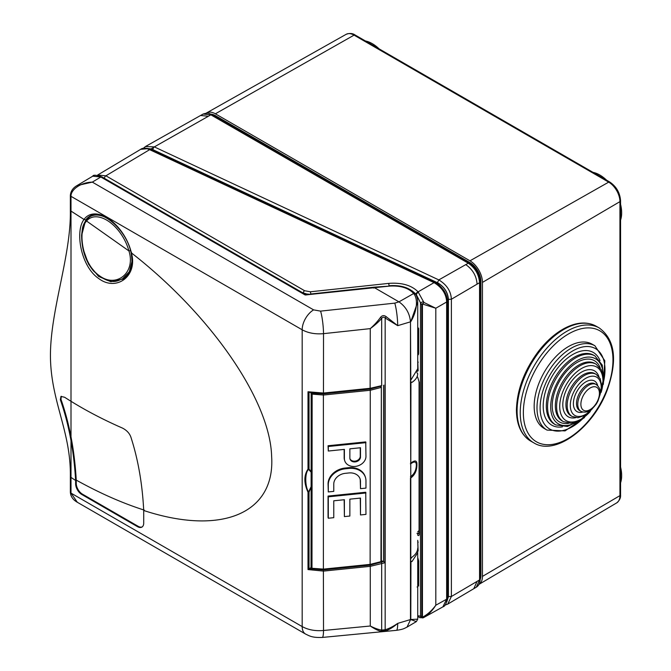 <?xml version="1.0" encoding="UTF-8"?>
<svg xmlns="http://www.w3.org/2000/svg" width="671" height="671" viewBox="0 0 671 671"><rect width="100%" height="100%" fill="white"/><g stroke="black" fill="none" stroke-linecap="round" stroke-linejoin="round"><path stroke-width="1.01" d="M478.977 584.374A17.631 10.182 -120 0 0 482.449 576.414L482.449 282.407A17.631 10.182 -120 0 0 469.985 260.818L215.366 113.81A17.631 10.182 -120 0 0 206.609 112.913A17.631 10.182 -120 0 0 206.182 113.173M480.176 579.585A15.425 8.908 -120 0 0 480.889 575.508L480.889 281.51A15.425 8.908 -120 0 0 469.985 262.613L215.366 115.613A15.425 8.908 -120 0 0 210.769 114.129M476.301 587.2L473.81 588.677L477.064 581.405L479.555 579.945A2.206 1.275 180 0 0 480.184 579.048C480.117 582.914 478.826 585.64 476.301 587.2L479.555 579.945L479.555 282.701L477.064 284.16C476.527 276.049 472.77 269.532 465.775 264.609L468.283 263.191A2.206 1.275 120 0 1 469.373 263.091C472.376 263.745 480.922 274.489 480.184 281.803A2.206 1.275 180 0 1 479.555 282.701C478.893 274.422 475.135 267.914 468.283 263.191L210.862 114.842L203.12 114.045L200.587 115.479M534.166 406.282A48.48 27.746 119.6 0 0 544.223 428.492L547.05 430.094A48.48 27.746 -60.4 0 1 536.993 407.893A48.48 27.746 -60.4 0 1 557.903 359.069A48.48 27.746 -60.4 0 1 594.9 345.758L592.065 344.156A48.48 27.746 119.6 0 0 555.076 357.467A48.48 27.746 119.6 0 0 534.166 406.282M469.373 263.091L211.952 114.741A2.206 1.275 -60 0 0 210.862 114.842L208.354 116.268L200.604 115.471L145.515 146.496L154.338 146.907L438.809 279.908L465.775 264.609M208.354 116.268L154.338 146.907A2.206 1.132 -64.9 0 0 152.938 149.692L151.587 149.264M436.335 283.12L437.408 282.692L438.809 279.908C446.769 284.739 450.962 291.189 451.373 299.249L451.373 596.494L447.767 604.093L473.81 588.677M437.232 282.6L152.938 149.692M437.408 282.692L438.339 283.179C444.42 287.171 447.725 292.531 448.262 299.266L448.262 596.536L446.936 601.392M477.064 284.16L451.373 299.249L448.421 299.35C447.876 292.548 444.521 287.163 438.339 283.179M446.811 601.82L448.421 596.594L448.421 299.35M148.19 148.568L150.614 148.878M140.667 149.331C142.026 148.174 144.466 147.905 147.972 148.517L150.589 149.457L149.641 149.658L147.1 148.71L140.667 149.339L97.664 175.03L105.909 175.802L304.626 290.736L310.447 291.784L388.702 283.388C401.719 282.424 411.516 285.242 418.092 291.851L423.896 302.436L435.806 308.241L422.755 304.106L423.896 302.436L421.74 304.726L420.474 302.78L423.527 301.573M150.589 149.457L435.009 282.424L434.062 282.634L149.641 149.658L105.909 175.802A2.206 1.275 120 0 0 104.374 178.31M435.009 282.424C437.014 282.81 439.941 285.443 443.783 290.317C446.089 293.898 447.272 297.479 447.314 301.069L447.314 301.069A2.206 1.275 180 0 1 446.651 301.984C446.274 293.973 442.08 287.524 434.062 282.634L418.092 291.851A2.206 1.602 139.1 0 0 416.137 294.217L412.153 290.87M423.896 617.437L422.755 617.018A0.881 0.445 126.1 0 1 422.378 617.253L423.527 617.655A2.206 2.063 -116.8 0 1 423.468 617.689L423.468 617.689A2.206 2.063 -116.8 0 1 420.474 616.255L421.74 616.221A0.881 0.512 -0 0 0 422.445 616.339L422.755 617.018C427.511 614.527 431.864 610.602 435.806 605.225C432.325 610.736 428.35 614.804 423.896 617.437L423.527 617.655M442.885 606.869L446.651 599.186L446.651 301.984L435.806 308.241L435.806 605.225L446.651 599.186A2.206 1.275 180 0 0 447.314 598.28L447.314 598.28C446.517 603.481 445.041 606.349 442.877 606.869L423.468 617.689L419.761 617.706L417.731 616.347M147.964 148.509L147.1 148.71M422.378 617.253L421.74 616.221L421.74 304.726A0.881 0.512 180 0 0 422.445 304.844L422.445 616.339M417.731 615.676L420.474 616.255L420.474 302.78L416.137 294.217M422.378 303.762L422.445 304.844M418.461 354.691L417.731 354.624M417.622 376.985L419.283 382.411L419.283 533.688C419.216 535.643 418.662 536.079 417.622 534.997M417.815 557.777L418.637 560.881L418.637 586.043L417.731 584.919M416.85 296.691L416.465 295.106A25.339 14.628 0 0 0 415.164 293.697M417.731 327.339L418.637 328.454L418.637 353.617L418.067 354.858L418.637 353.382M417.731 583.183L418.637 582.545M417.53 549.775L418.025 549.39M417.731 531.843L418.545 531.029L419.392 532.178L418.83 532.959A2.206 1.677 139.4 0 0 417.731 534.326M419.081 530.652L418.545 531.029M418.025 370.14A1.325 0.973 141.2 0 0 417.572 370.392M419.283 533.688A2.206 1.275 0 0 1 419.081 533.151L419.081 381.874A2.206 1.275 0 0 0 419.283 382.411M416.951 533.411L418.83 532.959L419.048 533.646M418.025 550.069A1.325 0.973 141.2 0 0 417.404 550.472M417.731 617.161L417.731 586.84L417.085 587.008L417.731 586.697L417.731 617.379M417.379 550.379L417.731 552.745L411.96 561.602L410.786 561.602L410.484 560.713L410.484 619.61M410.937 561.719L410.786 619.434M410.635 619.518L417.731 619.157L416.364 621.598L410.635 619.518L407.003 627.133C404.093 628.433 404.034 629.197 396.435 630.337A16.305 2.382 84.5 0 0 397.71 623.376L410.635 619.518M417.731 334.737L417.731 368.723L410.484 380.725L410.484 321.828L397.71 325.661L385.162 318.012C383.887 316.829 382.73 316.964 381.682 318.406C378.645 321.887 374.846 325.292 370.275 328.622C374.426 324.89 377.848 321.124 380.549 317.316C382.235 315.32 384.122 315.118 386.211 316.704L397.71 325.661A16.305 2.248 -96.1 0 0 394.774 303.133L398.96 301.858L374.217 287.549L305.204 294.997L100.851 177.018L92.749 176.179C93.21 174.72 96.28 174.963 101.95 176.909A2.206 1.275 120 0 0 100.86 177.01L92.313 182.118C80.721 182.353 70.69 189.683 71 196.326L71 493.11L77.333 502.277L305.557 634.045A16.305 9.419 -60 0 1 302.176 626.58C308.199 629.884 315.311 631.193 323.523 630.488L370.275 626.009C374.846 628.299 378.645 629.658 381.682 630.069L385.162 629.742C388.928 628.677 393.105 626.555 397.71 623.376C393.516 626.957 389.683 629.381 386.211 630.648L380.549 631.185C377.848 630.514 374.426 628.786 370.275 626.009L370.275 566.341L323.523 571.096L308.006 569.57L308.006 492.204C303.837 483.045 303.837 475.353 308.006 469.13L308.006 391.763L323.523 393.047L370.275 388.283L381.489 385.691A0.881 0.47 -115.2 0 0 381.682 385.288L381.682 318.406L380.549 317.316M417.731 334.636L417.731 304.181L417.085 304.483L417.731 304.315L417.731 334.913M417.731 301.95L410.786 321.661C416.481 312.451 418.67 299.543 413.655 293.521C408.555 287.96 400.562 285.477 389.683 286.089L310.841 294.376L306.362 294.334L305.204 294.997M310.841 294.376L306.655 293.982L302.269 292.556A2.206 1.275 120 0 0 301.178 292.665L100.86 177.01L92.741 176.179L77.064 185.557C72.929 187.922 70.698 191.21 70.354 195.412L70.354 195.521A2.206 1.275 180 0 1 70.354 195.462M306.882 294.93L306.362 294.334M310.631 294.007L373.999 287.188L389.683 286.089M373.839 288.127L374.217 287.549M417.731 304.181L417.731 302.311C417.563 298.469 416.783 295.693 415.391 293.99L413.655 293.521L398.96 301.858C405.846 306.697 409.696 313.357 410.484 321.828L410.786 379.492M410.484 463.292L410.786 463.124C414.938 459.912 416.985 460.314 416.917 464.315C417.001 470.346 414.955 474.9 410.786 477.97L410.484 381.505L411.96 382.386L410.786 382.395L410.484 380.725M410.937 382.512L410.786 463.124A2.206 1.3 60.2 0 1 410.484 463.997C414.259 461.145 416.213 461.438 416.347 464.902C416.221 470.22 414.267 474.162 410.467 476.745M411.96 382.386C415.685 379.887 417.614 376.976 417.731 373.672L416.817 372.615M417.731 548.056L417.731 548.064C417.614 551.503 415.685 554.548 411.96 557.215L410.786 558.7L410.484 560.713M410.484 478.146L410.484 559.933M386.211 316.704L385.162 318.012L385.162 629.742A2.206 1.208 71 0 0 386.211 630.648M76.947 185.624L92.313 182.118L313.609 309.876L320.595 311.126L394.774 303.133M370.124 388.517L370.275 328.622L323.523 333.655C315.311 334.368 308.199 333.084 302.176 329.796L71 196.326A2.206 1.283 -179.6 0 1 70.354 195.412M383.544 385.204L383.544 561.442L384.886 562.776L370.275 566.341L370.124 565.133L383.594 561.484M381.12 562.088A0.881 0.453 63.3 0 1 381.682 563.187L381.682 630.069A2.206 1.669 101.8 0 1 380.549 631.185M81.82 494.51L137.521 526.668A8.765 5.058 -120 0 0 141.9 527.104A8.765 5.058 -120 0 0 143.711 523.095L143.711 510.497C142.361 483.917 138.134 459.601 131.03 437.559C129.771 433.575 126.953 430.438 122.575 428.132C101.522 418.93 82.206 408.647 64.634 397.266L60.96 396.427L60.34 399.748C68.819 423.929 73.919 450.837 75.622 480.47L75.622 483.783A8.765 5.058 -120 0 0 81.82 494.51L82.441 494.15A8.765 5.058 60 0 1 76.251 483.422L76.251 480.109C74.573 450.585 69.49 423.669 60.986 399.379L61.313 396.276M381.354 560.813L383.544 561.442M311.025 487.347L309.029 492.12L309.029 568.823L311.034 567.632M309.23 568.673L323.38 569.897L370.124 565.133M309.029 568.823L308.006 569.57M311.059 472.124L308.601 469.398A0.881 0.612 -142.5 0 1 308.006 469.13A0.881 0.512 180 0 0 309.029 469.046L311.193 471.914M309.029 392.392L309.029 469.046A0.881 0.705 -44.5 0 1 308.601 469.398C304.835 472.225 304.86 486.584 308.601 491.969L308.006 492.204A0.881 0.512 180 0 0 309.029 492.12L308.601 491.969L311.059 486.777M308.006 391.763L308.794 392.325L323.464 393.416L323.523 333.655A16.305 2.248 -96.1 0 0 320.595 311.126M142.202 526.903A8.765 5.058 60 0 1 138.142 526.307L82.441 494.15M131.399 252.883L131.432 252.153L131.399 252.883C138.033 275.949 116.46 291.994 98.687 278.515C80.839 266.462 74.758 231.344 84.026 219.451A36.838 21.271 60 0 1 109.432 219.333A36.838 21.271 60 0 1 131.399 252.883C211.172 315.068 270.086 400.512 271.621 456.246C275.471 513.273 221.732 536.062 143.711 510.497M122.65 279.329L122.65 279.329C126.056 276.997 128.312 274.598 129.411 272.132C132.044 268.358 132.59 261.858 131.046 252.648C126.433 229.356 100.918 208.136 89.83 216.213A35.521 20.507 -120 0 0 85.762 219.929L81.594 235.529M82.734 247.918L88.53 264.131L98.494 276.351L110.883 281.745L123.212 278.977M91.273 215.534A35.479 20.482 -120 0 0 89.973 216.683A35.035 20.231 60 0 1 105.364 217.303M125.007 277.375A35.479 20.482 -120 0 0 125.477 277.24M370.124 564.588L370.275 390.27L323.523 395.026L311.159 394.062L312.023 393.24L323.38 393.818L370.124 389.054L380.474 386.286L381.338 386.907L380.952 387.494L370.275 390.27L370.124 389.054M312.795 393.164L312.023 393.24A0.881 0.696 -18.2 0 0 311.159 394.062L311.159 568.22L323.523 569.117L370.275 564.361L380.952 561.661L381.346 561.09L380.952 561.661A0.881 0.445 66.2 0 1 380.767 562.063L381.354 561.182L381.321 386.764A0.881 0.705 -15 0 1 381.346 386.915L380.952 561.661M311.185 568.387L311.159 568.228A0.881 0.713 -19.1 0 0 311.193 568.421L311.025 567.431A7.163 4.135 -0 0 0 311.159 568.22L311.159 394.062A7.163 4.135 180 0 1 311.025 393.256A7.163 4.135 180 0 1 311.059 392.854M380.969 385.934L381.321 386.764A0.881 0.705 -15 0 0 380.474 386.286L380.063 386.311M132.028 261.237L129.31 271.73L122.508 278.817L125.863 276.88M311.881 568.865A0.881 0.713 -19.1 0 1 311.193 568.421L311.981 569.075L312.141 393.332M130.728 250.526L128.916 250.929L86.551 221.036C77.106 231.201 82.684 264.483 99.459 275.756C116.217 288.463 135.995 272.77 128.916 250.929A33.718 19.467 -120 0 0 109.18 221.724A33.718 19.467 -120 0 0 86.551 221.036L86.702 219.459A35.035 20.231 60 0 1 89.964 216.683L92.766 215.072M365.477 477.5L365.242 476.745A17.303 13.915 163 0 0 348.694 467.67L345.104 468.039A17.303 13.915 163 0 0 328.06 483.9L328.295 491.935L333.764 491.382L333.764 484.093A11.751 9.453 -17 0 1 345.339 473.323L348.92 472.954A11.751 9.453 -17 0 1 360.159 479.119A11.751 9.453 -17 0 1 360.495 481.375L360.495 488.656L365.963 488.102L365.963 480.822A17.303 13.915 163 0 0 365.477 477.5A17.303 13.915 163 0 0 348.92 468.425L345.339 468.786A17.303 13.915 163 0 0 328.295 484.655L328.295 491.935M360.042 478.75A11.751 9.453 -17 0 1 360.268 480.621L360.495 488.656M344.164 449.411L344.164 457.84A10.954 8.807 163 0 0 344.475 459.937L344.709 460.692A10.954 8.807 163 0 0 356.477 466.236A10.954 8.807 163 0 0 365.963 456.397L365.737 441.904L328.06 445.737L328.295 451.029L344.391 449.385L344.391 458.587A10.954 8.807 163 0 0 344.709 460.692M360.268 498.1L360.495 514.951L365.963 514.397L365.737 492.237L328.06 496.07L328.06 517.484L328.295 518.23L333.764 517.677L333.764 500.801L344.391 499.719L344.391 516.595L349.859 516.041L349.859 499.157L360.495 498.075L360.495 514.951M344.164 499.744L344.391 516.595M365.963 442.659L328.295 446.492L328.295 451.029M328.295 446.492L328.06 445.737M365.963 492.984L328.295 496.825L328.295 518.23M328.295 496.825L328.06 496.07M360.495 447.75L349.859 448.832L349.859 458.033A5.402 4.345 163 0 0 350.019 459.073A5.402 4.345 163 0 0 355.823 461.807A5.402 4.345 163 0 0 360.495 456.951L360.495 447.75M349.926 458.687A5.402 4.345 163 0 0 355.831 461.002A5.402 4.345 163 0 0 360.268 456.196L360.268 447.767M379.14 48.882A30.891 17.832 -120 0 0 365.452 40.981M620.566 220.122A30.891 17.832 -120 0 0 620.566 204.32M606.668 180.247A30.891 17.832 -120 0 0 592.979 172.346M620.566 482.852A30.891 17.832 -120 0 0 620.566 467.05M620.566 494.745C620.868 497.79 619.576 500.499 616.683 502.898A15.919 9.193 -120 0 0 619.937 495.634A2.206 1.275 180 0 0 620.566 494.745L620.566 200.738A2.206 1.275 180 0 1 619.937 201.636A15.919 9.193 -120 0 0 608.681 182.135L354.062 35.135A2.206 1.275 -60 0 1 355.152 35.035C352.669 33.256 349.666 33.013 346.152 34.322L206.609 112.913M215.366 113.81L354.062 35.135A15.919 9.193 -120 0 0 346.152 34.322M469.985 260.818L608.681 182.135A2.206 1.275 -60 0 1 609.763 182.034L355.152 35.035M482.449 576.414L619.937 495.634L619.937 201.636L482.449 282.407M517.089 410.87A66.11 37.836 119.6 0 0 530.803 441.149C521.342 435.328 516.553 424.936 516.435 409.964C516.98 389.717 524.412 370.056 538.721 350.992C546.555 340.994 555.076 333.487 564.269 328.463C576.314 322.088 586.907 321.317 596.049 326.148A66.11 37.836 119.6 0 0 545.607 344.29A66.11 37.836 119.6 0 0 517.089 410.87M480.889 575.508L480.184 575.911M215.366 115.613L214.426 116.167M469.985 262.613L469.272 263.032M480.889 281.51L480.184 281.904M520.235 412.657A66.11 37.836 -60.4 0 1 548.744 346.077A66.11 37.836 -60.4 0 1 599.195 327.926C615.055 339.56 617.748 360.21 607.28 389.893C593.474 427.511 555.278 456.322 533.948 442.927A66.11 37.836 -60.4 0 1 520.235 412.657M523.355 412.64A63.904 36.569 119.6 0 0 590.539 418.352A63.904 36.569 119.6 0 0 590.539 327.976A63.904 36.569 119.6 0 0 523.355 412.64M448.421 596.594L451.373 596.494L477.064 581.405M150.304 149.323L153.936 147.259M603.573 381.598A46.274 26.488 119.6 0 0 577.32 348.635A46.274 26.488 119.6 0 0 540.113 407.876A46.274 26.488 119.6 0 0 582.269 419.157M562.441 426.848A41.87 23.963 -60.4 0 1 543.2 406.064A41.87 23.963 -60.4 0 1 567.289 358.272A41.87 23.963 -60.4 0 1 600.008 360.637M447.263 299.836L448.262 299.266M546.311 406.047A39.664 22.697 119.6 0 0 554.54 424.215L555.798 424.928A39.664 22.697 -60.4 0 1 547.57 406.76A39.664 22.697 -60.4 0 1 564.68 366.811A39.664 22.697 -60.4 0 1 594.951 355.924L593.692 355.211A39.664 22.697 119.6 0 0 563.422 366.098A39.664 22.697 119.6 0 0 546.311 406.047M447.314 597.081L448.262 596.536M603.204 375.416A37.459 21.438 119.6 0 0 576.741 360.847A37.459 21.438 119.6 0 0 550.69 406.743A37.459 21.438 119.6 0 0 576.766 422.009M304.626 290.736A2.206 1.275 120 0 0 303.124 292.992M310.447 291.784L310.807 293.99M388.702 283.388L389.063 285.737M416.465 295.106L416.465 294.628A2.206 1.56 -36.6 0 1 418.536 292.355M568.782 423.284A35.261 20.18 -60.4 0 1 552.233 405.838A35.261 20.18 -60.4 0 1 572.698 365.452A35.261 20.18 -60.4 0 1 600.201 367.909M417.731 360.386L418.15 370.82L416.951 371.499M417.731 540.314L418.15 550.757L417.689 551.881M555.353 405.821A33.055 18.914 119.6 0 0 562.206 420.96L563.464 421.673A33.055 18.914 -60.4 0 1 556.611 406.534A33.055 18.914 -60.4 0 1 570.862 373.244A33.055 18.914 -60.4 0 1 596.091 364.168L594.833 363.456A33.055 18.914 119.6 0 0 569.604 372.531A33.055 18.914 119.6 0 0 555.353 405.821M418.108 361.929A1.325 0.763 0 0 0 418.025 362.197L418.025 362.197A1.325 0.763 0 0 0 418.15 362.525M417.731 360.646L418.025 370.501A1.325 0.763 0 0 0 418.15 370.82M418.108 541.858A1.325 0.763 0 0 0 418.025 542.134L418.025 542.134A1.325 0.763 0 0 0 418.15 542.453M417.731 540.566L418.025 550.43A1.325 0.763 -0 0 0 418.15 550.757M410.484 560.73L411.96 561.602M306.345 294.351L301.178 292.665M601.115 392.418A30.849 17.656 119.6 0 0 585.833 366.534A30.849 17.656 119.6 0 0 559.723 406.517A30.849 17.656 119.6 0 0 590.295 411.491M575.777 417.681A26.446 15.131 -60.4 0 1 562.81 404.705A26.446 15.131 -60.4 0 1 578.444 374.192A26.446 15.131 -60.4 0 1 598.977 376.783M410.484 476.779A2.206 1.267 -121 0 1 410.786 477.97L410.786 558.7M384.886 384.886L384.886 562.776M323.38 569.897L323.523 630.488A16.305 2.382 84.5 0 1 322.248 637.45L396.435 630.337M77.333 502.285C72.988 499.828 70.665 496.481 70.354 492.229L70.354 492.229A2.206 1.258 179.6 0 0 71 493.11L302.176 626.58L302.176 329.796A16.305 9.419 -60 0 1 313.609 309.876M565.93 404.688A24.24 13.873 119.6 0 0 570.954 415.785L572.212 416.498A24.24 13.873 -60.4 0 1 567.188 405.401A24.24 13.873 -60.4 0 1 577.639 380.985A24.24 13.873 -60.4 0 1 596.142 374.334L594.883 373.621A24.24 13.873 119.6 0 0 576.381 380.272A24.24 13.873 119.6 0 0 565.93 404.688M381.12 385.632A0.881 0.47 -115.2 0 0 381.489 385.691L370.207 388.66L323.38 393.281M75.622 480.47L70.354 476.964L70.354 492.229A2.206 1.258 179.6 0 1 70.354 492.17M71 196.427A2.206 1.275 180 0 1 70.354 195.521L70.354 210.677L84.026 219.451L85.762 219.929M71 493.009A2.206 1.275 180 0 1 70.354 492.111M138.142 526.307L137.521 526.668M76.251 483.422L75.622 483.783M60.986 399.379L60.34 399.748M599.698 395.831A22.034 12.615 119.6 0 0 589.146 376.758A22.034 12.615 119.6 0 0 570.3 405.385A22.034 12.615 119.6 0 0 592.501 408.53M144.332 510.136C122.457 503.183 99.761 493.168 76.251 480.109M582.772 412.028A17.631 10.09 -60.4 0 1 573.395 403.573A17.631 10.09 -60.4 0 1 584.198 382.94A17.631 10.09 -60.4 0 1 597.718 385.691M576.506 403.556A15.425 8.832 119.6 0 0 579.71 410.618L580.969 411.331A15.425 8.832 -60.4 0 1 577.765 404.269A15.425 8.832 -60.4 0 1 584.416 388.735A15.425 8.832 -60.4 0 1 596.192 384.5L594.934 383.787A15.425 8.832 119.6 0 0 583.158 388.023A15.425 8.832 119.6 0 0 576.506 403.556M381.346 387.1L381.346 561.09M580.885 404.252A13.219 7.566 119.6 0 0 594.783 405.435A13.219 7.566 119.6 0 0 594.783 386.731A13.219 7.566 119.6 0 0 580.885 404.252M323.38 569.343L323.38 393.818M380.415 386.379A0.881 0.436 65.4 0 1 380.952 387.494M312.141 568.933L323.464 569.494L370.207 564.73L380.767 562.063M328.295 484.655L328.06 483.9M345.339 468.786L345.104 468.039M348.92 468.425L348.694 467.67M360.495 481.375L360.268 480.621M344.391 458.587L344.164 457.84M360.495 456.951L360.268 456.196M364.772 40.587L381.824 50.434M620.566 200.738C619.97 192.77 616.372 186.538 609.763 182.034M620.566 220.902L620.566 201.216M609.36 181.799L592.3 171.952M620.566 463.946L620.566 483.632M616.683 502.898L478.968 584.382M530.803 441.149L533.948 442.927M596.049 326.148L599.195 327.926M480.184 579.048L480.184 281.803M211.952 114.741C209.495 113.978 209.352 112.091 203.12 114.045M594.9 345.758L604.823 360.797L603.346 384.391M584.542 417.53L565.049 430.899L547.05 430.094M445.041 605.099L447.758 604.093M145.515 146.496L143.309 148.325M447.314 301.069L447.314 598.28M594.951 355.924L602.264 365.099L603.59 379.417M580.398 420.298L567.431 426.496L555.798 424.928M419.081 381.874L417.865 377.79M417.731 552.745L417.731 586.697M417.731 617.295L417.731 619.157M101.95 176.909L302.269 292.556M415.391 293.982C409.662 287.691 401.023 284.932 389.457 285.703M596.091 364.168L601.468 370.006L603.573 378.922L598.062 400.847M595.965 404.554L579.962 420.532L571.231 423.292L563.464 421.673M416.364 621.598L407.112 627.066M305.557 634.045C309.725 636.049 312.174 637.794 322.248 637.45M70.354 210.677C71.067 255.894 50.417 309.876 50.434 355.672C50.619 401.451 71.109 431.118 70.354 476.964M596.142 374.334L600.201 378.712L601.828 386.53L597.744 401.476M596.334 403.959L585.825 414.988L577.974 417.748L572.212 416.498M311.227 392.174L311.025 567.431M122.508 278.817C119.48 279.362 111.629 288.018 93.521 270.941C85.737 261.656 81.761 249.755 81.602 235.227L82.449 228.475C82.835 225.842 84.177 222.898 86.467 219.652L89.964 216.683M596.192 384.5C600.36 387.855 602.072 391.881 597.073 402.743C591.747 410.795 586.37 413.663 580.969 411.331"/></g></svg>

